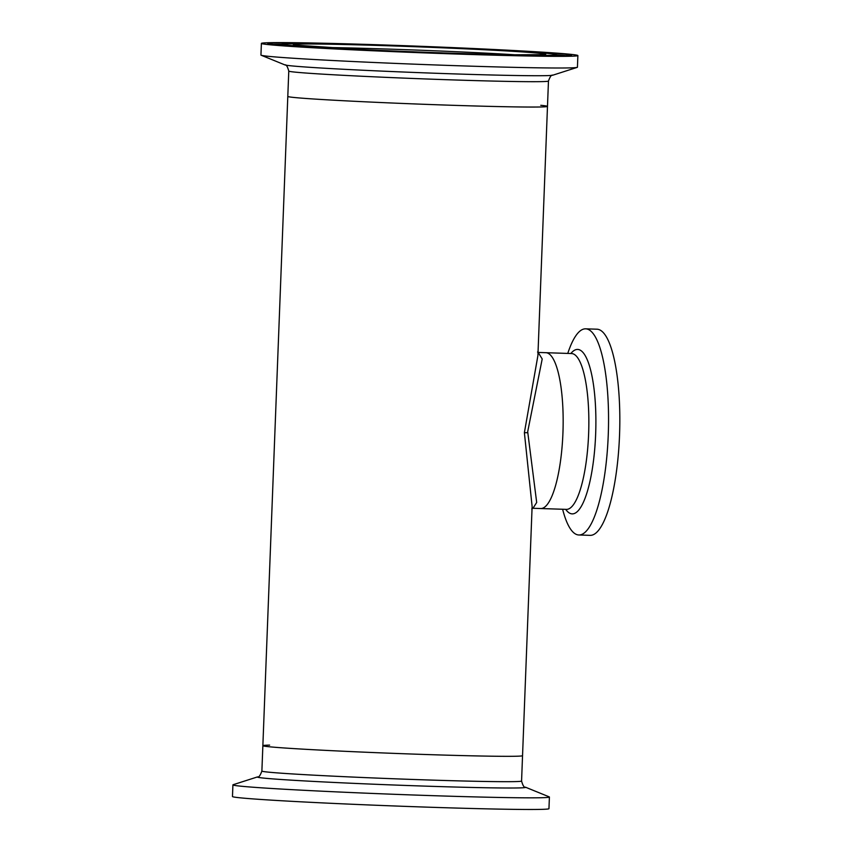 <?xml version="1.0" encoding="UTF-8"?>
<svg xmlns="http://www.w3.org/2000/svg" width="852" height="852" viewBox="0 0 852 852"><rect width="100%" height="100%" fill="white"/><g stroke="black" fill="none" stroke-linecap="round" stroke-linejoin="round"><path stroke-width="1.28" d="M533.033 508.282L540.7 508.537A77.958 19.724 91.9 0 0 562.938 432.901A77.958 19.724 91.9 0 1 540.7 508.537L566.388 509.379A77.958 19.724 91.9 0 0 588.625 433.753A77.958 19.724 91.9 0 0 571.554 353.548L545.866 352.696A77.958 19.724 91.9 0 1 562.938 432.901A77.958 19.724 91.9 0 0 545.866 352.696L538.166 352.44L542.202 358.98L527.686 431.74L536.685 502.467L532.979 508.282L531.723 508.985M269.637 745.117A129.941 2.641 -177.8 0 0 262.863 745.692L261.883 771.049A129.941 2.641 -177.8 0 0 426.075 779.91A129.941 2.641 -177.8 0 0 521.573 781.028L522.542 755.671A129.941 2.641 -177.8 0 1 427.044 754.553A129.941 2.641 -177.8 0 1 262.863 745.692A129.941 2.641 -177.8 0 0 425.457 754.499A129.941 2.641 -177.8 0 0 522.542 755.671L532.117 506.482L524.385 432.688L537.91 355.582L547.485 106.394A129.941 2.641 -177.8 0 1 450.399 105.222A129.941 2.641 -177.8 0 1 287.806 96.414A129.941 2.641 2.2 0 0 359.682 101.548A129.941 2.641 2.2 0 0 547.485 106.394L548.464 81.036C550.104 76.542 551.542 74.603 552.788 75.2L577.187 67.383A158.365 3.227 2.2 0 0 577.432 67.212L577.88 55.561A158.365 3.227 2.2 0 0 490.283 49.309A158.365 3.227 2.2 0 0 261.394 43.399A158.365 3.227 2.2 0 0 349 49.65A158.365 3.227 2.2 0 0 577.88 55.561M540.775 105.297A129.941 2.641 -177.8 0 1 547.485 106.394M567.773 353.42A103.135 26.082 91.9 0 1 585.675 328.829A103.135 26.082 91.9 0 1 608.253 434.935A103.135 26.082 91.9 0 1 578.849 534.981A103.135 26.082 91.9 0 1 562.618 509.262M585.675 328.829L596.954 329.202A103.135 26.082 91.9 0 1 619.532 435.308A103.135 26.082 91.9 0 1 590.127 535.354L578.849 534.981M549.157 796.844A158.365 3.227 -177.8 0 1 549.402 797.035A158.365 3.227 -177.8 0 1 433.008 795.672A158.365 3.227 -177.8 0 1 232.915 784.873A158.365 3.227 -177.8 0 1 233.171 784.703L257.56 776.896A134.243 2.737 -177.8 0 0 426.969 786.183A134.243 2.737 -177.8 0 0 525.439 787.184L549.157 796.844M549.402 797.035L548.954 808.686A158.365 3.227 -177.8 0 1 432.56 807.323A158.365 3.227 -177.8 0 1 232.468 796.535L232.915 784.873M261.394 43.399L260.946 55.05A158.365 3.227 2.2 0 0 261.191 55.242A158.365 3.227 2.2 0 0 348.553 61.301A158.365 3.227 2.2 0 0 577.187 67.383M524.385 432.688L527.654 432.699M570.861 353.516A82.271 20.81 91.9 0 1 595.654 434.083A82.271 20.81 91.9 0 1 565.696 509.358M567.102 55.87A150.005 3.057 2.2 0 0 557.442 54.847M558.571 56.062L555.6 54.326C547.431 53.037 522.521 51.376 480.847 49.331A137.161 2.79 2.2 0 0 296.997 43.516A137.161 2.79 2.2 0 0 358.447 49.629A137.161 2.79 2.2 0 0 542.287 55.433A137.161 2.79 2.2 0 0 480.826 49.331C431.325 46.903 366.807 44.613 326.422 43.846L283.705 43.878C281.948 43.931 280.915 44.432 280.617 45.38M476.034 49.341A126.415 2.577 2.2 0 0 306.603 43.984A126.415 2.577 2.2 0 0 363.25 49.618A126.415 2.577 2.2 0 0 532.681 54.965A126.415 2.577 2.2 0 0 476.034 49.341M515.726 54.837A123.189 2.503 2.2 0 0 474.468 52.568A123.189 2.503 2.2 0 0 323.43 47.446M262.863 745.692L288.775 71.057A129.941 2.641 2.2 0 0 360.652 76.19A129.941 2.641 2.2 0 0 548.464 81.036M288.775 71.057C287.486 66.456 286.197 64.401 284.909 64.912A134.243 2.737 2.2 0 0 358.969 70.045A134.243 2.737 2.2 0 0 552.788 75.2M487.419 49.309A151.933 3.088 2.2 0 0 283.791 42.877A151.933 3.088 2.2 0 0 351.865 49.64A151.933 3.088 2.2 0 0 555.493 56.072A151.933 3.088 2.2 0 0 487.419 49.309M281.831 44.251A150.005 3.057 2.2 0 0 272.129 44.538M538.187 352.44L537.548 352.025M261.883 771.049C260.243 775.544 258.806 777.493 257.56 776.896M521.573 781.028C522.862 785.629 524.15 787.685 525.439 787.184M544.534 54.656L512.276 54.784C475.799 54.208 411.814 51.993 363.282 49.618L294.717 45.06M284.909 64.912L261.191 55.242M570.329 55.636L517.217 55.593C472.402 54.656 404.466 52.217 351.887 49.64L293.525 46.359L268.923 44.059"/></g></svg>
